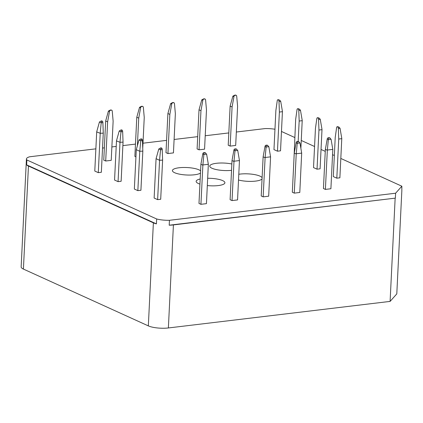 <?xml version="1.0" encoding="UTF-8"?>
<svg xmlns="http://www.w3.org/2000/svg" width="423" height="423" viewBox="0 0 423 423"><rect width="100%" height="100%" fill="white"/><g stroke="black" fill="none" stroke-linecap="round" stroke-linejoin="round"><path stroke-width="0.63" d="M200.47 173.049A14.398 3.738 -177.2 0 1 194.506 174.778A14.398 3.738 -177.2 0 1 179.791 174.218A14.398 3.738 -177.2 0 1 172.415 170.569A14.398 3.738 -177.2 0 1 179.077 167.762A14.398 3.738 -177.2 0 1 200.576 170.834M231.534 170.342A14.398 3.738 -177.2 0 1 211.997 168.254A14.398 3.738 -177.2 0 1 209.75 166.096A14.398 3.738 -177.2 0 1 217.29 163.199A14.398 3.738 -177.2 0 1 231.846 163.997M238.815 174.276A14.398 3.738 -177.2 0 1 240.153 174.086A14.398 3.738 -177.2 0 1 262.107 177.718M262.049 178.86A14.398 3.738 -177.2 0 1 255.582 181.102A14.398 3.738 -177.2 0 1 238.53 180.013M207.682 178.268A14.398 3.738 -177.2 0 1 222.667 180.61A14.398 3.738 -177.2 0 1 224.909 182.768A14.398 3.738 -177.2 0 1 207.328 185.565M199.931 184.111A14.398 3.738 -177.2 0 1 198.398 183.519A14.398 3.738 -177.2 0 1 196.15 181.361A14.398 3.738 -177.2 0 1 200.179 178.998M341.784 138.443L339.875 177.808L336.814 178.178L338.728 139.035L338.352 128.502A1.253 0.661 -96.8 0 0 337.84 127.059L338.321 126.995A1.454 1.174 -65.5 0 1 338.358 126.995L339.087 127.18L340.05 128.301L341.784 138.443M341.795 138.67L338.728 139.035M338.352 128.502L340.05 128.301M339.087 127.18L337.744 126.715A1.454 1.174 114.5 0 0 337.707 126.72L337.226 126.778A1.253 0.661 -96.8 0 0 337.115 126.773A1.253 0.661 -96.8 0 0 336.592 127.698L335.222 137.443L333.308 176.581L336.814 178.178M337.84 127.053L337.226 126.778M322.003 129.449L320.095 168.814L317.033 169.184L318.947 130.041L318.572 119.508A1.253 0.661 -96.8 0 0 318.054 118.059L318.54 118.001A1.454 1.174 -65.5 0 1 318.577 118.001L319.302 118.186L320.264 119.302L322.003 129.449M322.009 129.676L318.947 130.041M318.572 119.508L320.264 119.307M319.302 118.186L317.964 117.721A1.454 1.174 114.5 0 0 317.927 117.721L317.44 117.779A1.253 0.661 -96.8 0 0 317.329 117.779A1.253 0.661 -96.8 0 0 316.811 118.704L315.442 128.449L313.528 167.587L317.033 169.184M318.054 118.059L317.44 117.779M302.228 120.677L299.167 121.047L298.791 110.514L300.483 110.308L302.218 120.455L300.875 148.351M298.167 141.409L299.167 121.047M298.791 110.514A1.253 0.661 -96.8 0 0 298.273 109.065L298.754 109.007A1.454 1.174 -65.5 0 1 298.797 109.002L299.521 109.192L300.483 110.308M299.521 109.192L298.178 108.722A1.454 1.174 114.5 0 0 298.141 108.727L297.66 108.785A1.253 0.661 -96.8 0 0 297.549 108.78A1.253 0.661 -96.8 0 0 297.025 109.71L295.661 119.45L293.969 158.694M298.273 109.065L297.66 108.785M282.437 111.461L280.534 150.826L277.467 151.191L279.381 112.053L279.011 101.515A1.253 0.661 -96.8 0 0 278.493 100.071L278.974 100.013A1.454 1.174 -65.5 0 1 279.011 100.008L279.74 100.198L280.703 101.314L282.437 111.461M282.448 111.683L279.381 112.053M279.011 101.515L280.703 101.314M279.74 100.198L278.397 99.728A1.454 1.174 114.5 0 0 278.36 99.733L277.879 99.791A1.253 0.661 -96.8 0 0 277.768 99.786A1.253 0.661 -96.8 0 0 277.245 100.716L275.881 110.456L273.967 149.599L277.467 151.191M278.493 100.071L277.879 99.791M236.177 95.323L235.542 95.101A1.454 0.767 -96.8 0 1 235.563 95.112L235.87 95.249A1.253 1.015 114.5 0 1 236.716 96.328L237.594 106.3L235.68 145.443L230.165 146.104L228.219 145.216L230.133 106.078L232.867 96.169L234.575 95.217A1.454 0.767 83.2 0 1 234.601 95.228L234.908 95.365A1.253 1.015 114.5 0 0 233.945 96.661L232.079 106.961L230.133 106.078M233.945 96.661L232.867 96.169M235.548 95.043L234.575 95.217M235.87 95.249L234.908 95.365M232.079 106.961L230.165 146.104M205.065 99.051L204.425 98.829A1.454 0.767 -96.8 0 1 204.452 98.839L204.758 98.977A1.253 1.015 114.5 0 1 205.604 100.055L206.477 110.028L204.563 149.171L199.048 149.827L197.102 148.944L199.016 109.8L201.755 99.897L203.463 98.945A1.454 0.767 83.2 0 1 203.484 98.95L203.791 99.093A1.253 1.015 114.5 0 0 202.829 100.388L200.962 110.689L199.016 109.8M202.829 100.388L201.755 99.897M204.431 98.771L203.463 98.945M204.758 98.977L203.791 99.093M200.962 110.689L199.048 149.827M173.948 102.778L173.308 102.551A1.454 0.767 -96.8 0 1 173.335 102.562L173.642 102.704A1.253 1.015 114.5 0 1 174.488 103.783L175.36 113.755L173.446 152.893L167.936 153.554L165.985 152.671L167.899 113.528L170.638 103.624L172.346 102.667A1.454 0.767 83.2 0 1 172.367 102.678L172.674 102.821A1.253 1.015 114.5 0 0 171.712 104.111L169.85 114.416L167.899 113.528M171.712 104.111L170.638 103.624M173.319 102.493L172.346 102.667M173.642 102.704L172.674 102.821M169.85 114.416L167.936 153.554M135.92 156.875L134.874 156.394L136.788 117.256L139.521 107.347L141.229 106.395A1.454 0.767 83.2 0 1 141.256 106.406L141.562 106.543A1.253 1.015 114.5 0 0 140.6 107.839L138.733 118.139L136.788 117.256M142.731 148.431L144.248 117.483L143.371 107.505A1.253 1.015 114.5 0 0 142.525 106.432L142.837 106.506M142.218 106.289A1.454 0.767 -96.8 0 0 142.197 106.279L141.256 106.406M140.6 107.839L139.521 107.352M142.202 106.221L141.229 106.395M142.525 106.432L141.562 106.543M138.733 118.139L137.38 145.792M111.72 110.229L111.08 110.006A1.454 0.767 -96.8 0 1 111.106 110.017L111.413 110.154A1.253 1.015 114.5 0 1 112.259 111.233L113.131 121.205L111.217 160.349L105.702 161.01L103.757 160.121L105.671 120.983L108.41 111.075L110.117 110.123A1.454 0.767 83.2 0 1 110.139 110.133L110.445 110.271A1.253 1.015 114.5 0 0 109.483 111.566L107.616 121.866L105.671 120.983M109.483 111.566L108.41 111.075M111.085 109.948L110.117 110.123M111.413 110.154L110.445 110.271M107.616 121.866L105.702 161.01M162.612 160.127L160.698 199.27L157.636 199.635L154.131 198.043L156.071 158.694L159.54 160.269L160.544 149.795L161.2 148.209A1.454 1.174 -65.5 0 1 161.237 148.203L161.718 148.145A1.253 0.661 83.2 0 1 162.236 149.594L162.612 160.127L159.54 160.269M157.636 199.635L159.55 160.497M160.893 147.897A1.253 0.661 83.2 0 1 160.994 147.865A1.253 0.661 83.2 0 1 161.105 147.87L160.624 147.928A1.454 1.174 114.5 0 0 160.587 147.934L160.994 147.865M160.587 147.934L158.778 148.996L156.071 158.694M162.236 149.594L160.544 149.8L158.778 148.996M161.105 147.87L161.718 148.15M142.831 151.133L140.917 190.276L137.85 190.641L134.35 189.049L136.291 149.7L139.759 151.275L140.759 140.801L141.419 139.215A1.454 1.174 -65.5 0 1 141.456 139.209L141.938 139.151A1.253 0.661 83.2 0 1 142.456 140.6L142.831 151.133L139.759 151.275M137.85 190.641L139.764 151.497M141.108 138.897A1.253 0.661 83.2 0 1 141.213 138.871A1.253 0.661 83.2 0 1 141.324 138.876L140.843 138.929A1.454 1.174 114.5 0 0 140.801 138.934L141.213 138.871M140.801 138.934L138.998 140.002L136.291 149.7M142.456 140.6L140.759 140.801L138.998 140.002M141.324 138.871L141.938 139.151M123.045 142.139L121.131 181.277L118.07 181.647L114.564 180.05L116.478 140.912L119.979 142.281L120.978 131.807L121.634 130.221A1.454 1.174 -65.5 0 1 121.671 130.215L122.157 130.157A1.253 0.661 83.2 0 1 122.67 131.606L123.045 142.139L119.979 142.281M118.07 181.647L119.984 142.503M121.327 129.903A1.253 0.661 83.2 0 1 121.433 129.877A1.253 0.661 83.2 0 1 121.544 129.877L121.057 129.935A1.454 1.174 114.5 0 0 121.02 129.94L121.433 129.877M121.02 129.94L119.217 131.003L116.51 140.7M122.67 131.606L120.978 131.807L119.217 131.003M121.544 129.877L122.157 130.157M103.265 133.145L101.351 172.283L98.289 172.647L94.784 171.056L96.698 131.918L100.193 133.282L101.197 122.813L101.853 121.227A1.454 1.174 -65.5 0 1 101.89 121.221L102.371 121.163A1.253 0.661 83.2 0 1 102.889 122.607L103.265 133.145L100.193 133.282M98.289 172.647L100.203 133.509M101.546 120.909A1.253 0.661 83.2 0 1 101.647 120.878A1.253 0.661 83.2 0 1 101.758 120.883L101.277 120.941A1.454 1.174 114.5 0 0 101.24 120.946L101.647 120.878M101.24 120.946L99.431 122.009L96.73 131.706M102.889 122.607L101.197 122.813L99.431 122.009M101.758 120.883L102.371 121.163M332.801 149.388L330.902 188.743L325.393 189.404L323.442 188.521L325.356 149.377L327.222 139.077A1.253 1.015 -65.5 0 1 328.185 137.782L328.491 137.924A1.454 0.767 83.2 0 1 328.518 137.935L327.344 150.043L332.801 149.388L331.072 139.236L329.48 137.819A1.454 0.767 -96.8 0 0 329.459 137.808L329.152 137.665A1.253 1.015 -65.5 0 1 329.459 137.739L330.072 138.02M327.344 150.043L325.393 189.404M327.307 150.265L325.356 149.377M327.222 139.077L328.301 139.564L331.072 139.236M328.185 137.782L329.152 137.665M301.684 153.115L299.791 192.47L294.276 193.131L292.33 192.243L294.244 153.105L296.111 142.805A1.253 1.015 -65.5 0 1 297.073 141.509L297.38 141.647A1.454 0.767 83.2 0 1 297.401 141.657L296.232 153.771L301.684 153.115L299.96 142.958L298.368 141.546A1.454 0.767 -96.8 0 0 298.342 141.531L298.035 141.393A1.253 1.015 -65.5 0 1 298.342 141.467L298.955 141.747M296.232 153.771L294.276 193.131M296.19 153.988L294.244 153.105M296.111 142.805L297.184 143.291L299.96 142.958M297.073 141.509L298.035 141.393M270.567 156.843L268.674 196.198L263.159 196.859L261.213 195.971L263.127 156.833L264.994 146.527A1.253 1.015 -65.5 0 1 265.956 145.237L266.263 145.375A1.454 0.767 83.2 0 1 266.284 145.385L265.115 157.493L270.567 156.843L268.843 146.686L267.251 145.269A1.454 0.767 -96.8 0 0 267.23 145.258L266.924 145.121A1.253 1.015 -65.5 0 1 267.23 145.195L267.838 145.47M265.115 157.493L263.159 196.859M265.073 157.716L263.127 156.833M264.994 146.527L266.072 147.019L268.843 146.686M265.956 145.237L266.924 145.121M239.455 160.571L237.557 199.92L232.047 200.581L230.101 199.698L232.016 160.555L233.877 150.255A1.253 1.015 -65.5 0 1 234.839 148.959L235.146 149.102A1.454 0.767 83.2 0 1 235.172 149.113L233.998 161.221L239.455 160.571L237.726 150.414L236.134 148.996A1.454 0.767 -96.8 0 0 236.113 148.986L235.807 148.843A1.253 1.015 -65.5 0 1 236.113 148.922L236.727 149.197M233.998 161.221L232.047 200.581M233.961 161.443L232.016 160.555M233.877 150.255L234.955 150.747L237.726 150.414M234.839 148.959L235.807 148.848M208.338 164.293L206.445 203.648L200.93 204.309L198.984 203.426L200.899 164.283L202.765 153.983A1.253 1.015 -65.5 0 1 203.727 152.687L204.034 152.83L202.887 164.949L208.338 164.293L206.614 154.141L205.023 152.724A1.454 0.767 -96.8 0 0 204.996 152.714L204.69 152.571A1.253 1.015 -65.5 0 1 204.996 152.645L205.61 152.925M202.887 164.949L200.93 204.309M202.844 165.171L200.899 164.283M202.765 153.983L203.838 154.469L206.614 154.141M204.034 152.83A1.454 0.767 83.2 0 1 204.055 152.84L204.996 152.714M203.727 152.687L204.69 152.571M169.443 220.304A14.53 3.77 -177.2 0 1 156.663 218.982L156.42 223.883L26.633 164.87L26.876 159.963A14.53 3.77 -177.2 0 1 26.427 158.963L21.15 266.902A14.53 3.77 2.8 0 0 23.413 269.076L148.336 325.884A14.53 3.77 2.8 0 0 168.375 327.957L390.101 301.403L396.795 293.89L401.834 190.863L401.85 186.205L395.605 193.216L395.362 198.123L169.2 225.21L169.443 220.304L395.605 193.216M274.961 129.248A14.53 3.77 -177.2 0 0 265.221 128.566L236.335 132.024M228.817 132.922L205.218 135.751M197.705 136.65L174.102 139.479M166.588 140.378L142.99 143.201M135.476 144.1L122.876 145.612M116.209 146.411L111.873 146.929M104.359 147.828L102.535 148.05M95.868 148.843L29.721 156.769A14.53 3.77 -177.2 0 0 26.427 158.963M395.362 198.123L173.414 224.925A14.53 3.77 -177.2 0 1 169.2 225.21M156.42 223.883A14.53 3.77 -177.2 0 1 153.375 222.852L28.452 166.049A14.53 3.77 -177.2 0 1 26.633 164.87M26.876 159.963L156.663 218.982M401.85 186.205L340.822 158.456M334.339 155.505L332.568 154.702M325.261 151.376L321.041 149.462M314.559 146.511L301.261 140.462M294.778 137.517L281.48 131.468M395.14 198.371L390.101 301.403M338.321 126.995L337.707 126.72M318.54 118.001L317.927 117.721M298.754 109.007L298.141 108.727M278.974 100.013L278.36 99.733M235.563 95.112L234.601 95.228M204.452 98.839L203.484 98.95M173.335 102.562L172.367 102.678M111.106 110.017L110.139 110.133M160.624 147.928L161.237 148.203M140.843 138.929L141.456 139.209M121.057 129.935L121.671 130.215M101.277 120.941L101.89 121.221M328.491 137.924L329.459 137.808M297.38 141.647L298.342 141.531M266.263 145.375L267.23 145.258M235.146 149.102L236.113 148.986M153.375 222.852L148.336 325.884M173.414 224.925L168.375 327.957M28.452 166.049L23.413 269.076M337.115 126.773L337.908 126.678M317.329 117.779L318.128 117.684M297.549 108.78L298.342 108.69M277.768 99.786L278.561 99.691"/></g></svg>
